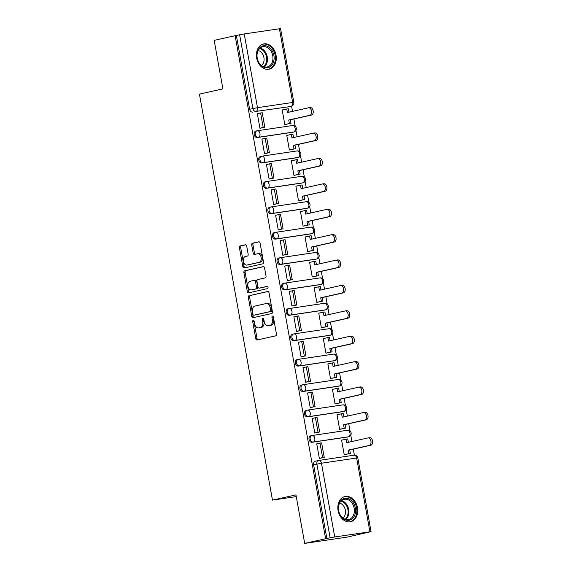 <?xml version="1.0" encoding="UTF-8"?>
<svg xmlns="http://www.w3.org/2000/svg" width="572" height="572" viewBox="0 0 572 572"><rect width="100%" height="100%" fill="white"/><g stroke="black" fill="none" stroke-linecap="round" stroke-linejoin="round"><path stroke-width="0.86" d="M253.246 320.356A1.137 0.744 -98.4 0 0 252.717 321.636L255.777 338.617A1.623 1.058 -98.4 0 0 257.05 339.99A1.623 1.058 -98.4 0 0 257.093 339.982L275.697 335.828A1.623 1.058 -98.4 0 0 276.44 333.998L273.387 317.024A1.137 0.744 -98.4 0 0 272.501 316.059A1.137 0.744 -98.4 0 0 272.465 316.066A1.137 0.744 -98.4 0 0 271.943 317.346L272.336 319.541A5.198 3.382 -98.4 0 1 269.948 325.397L268.397 325.74A5.198 3.382 -98.4 0 1 268.247 325.768A5.198 3.382 -98.4 0 1 264.171 321.364L263.778 319.169A1.137 0.744 -98.4 0 0 262.884 318.204A1.137 0.744 -98.4 0 0 262.333 319.491L262.727 321.693A5.198 3.382 -98.4 0 1 260.339 327.541L258.787 327.885A5.198 3.382 -98.4 0 1 258.63 327.913A5.198 3.382 -98.4 0 1 254.561 323.509L254.168 321.314A1.137 0.744 -98.4 0 0 253.274 320.349A1.137 0.744 -98.4 0 0 253.246 320.356M253.975 320.792A1.137 0.744 -98.4 0 0 253.961 321.457L257.021 338.431A1.623 1.058 -98.4 0 0 257.979 339.782M273.202 316.495A1.137 0.744 -98.4 0 0 273.187 317.16L273.58 319.362L272.336 319.541M263.585 318.647A1.137 0.744 -98.4 0 0 263.578 319.305L263.971 321.507L262.727 321.693M256.106 131.024A3.31 2.51 77.4 0 0 255.97 131.045A3.31 2.51 77.4 0 0 254.225 134.735A3.31 2.51 77.4 0 0 257.278 137.53L292.456 132.311A3.31 2.51 77.4 0 0 292.592 132.289A3.31 2.51 77.4 0 0 292.728 132.254M260.675 156.421A3.31 2.51 77.4 0 0 260.539 156.442A3.31 2.51 77.4 0 0 258.794 160.131A3.31 2.51 77.4 0 0 261.847 162.927L297.025 157.708A3.31 2.51 77.4 0 0 297.161 157.686A3.31 2.51 77.4 0 0 297.297 157.65M265.244 181.81A3.31 2.51 77.4 0 0 265.115 181.839A3.31 2.51 77.4 0 0 263.363 185.528A3.31 2.51 77.4 0 0 266.416 188.324L301.594 183.104A3.31 2.51 77.4 0 0 301.73 183.076A3.31 2.51 77.4 0 0 301.866 183.047M269.82 207.207A3.31 2.51 77.4 0 0 269.684 207.236A3.31 2.51 77.4 0 0 267.932 210.925A3.31 2.51 77.4 0 0 270.985 213.721L306.17 208.501A3.31 2.51 77.4 0 0 306.306 208.473A3.31 2.51 77.4 0 0 306.435 208.437M274.388 232.604A3.31 2.51 77.4 0 0 274.253 232.632A3.31 2.51 77.4 0 0 272.501 236.322A3.31 2.51 77.4 0 0 275.554 239.117L310.739 233.898A3.31 2.51 77.4 0 0 310.875 233.869A3.31 2.51 77.4 0 0 311.004 233.834M278.957 258.001A3.31 2.51 77.4 0 0 278.821 258.029A3.31 2.51 77.4 0 0 277.07 261.711A3.31 2.51 77.4 0 0 280.13 264.514L315.308 259.288A3.31 2.51 77.4 0 0 315.444 259.266A3.31 2.51 77.4 0 0 315.572 259.23M283.526 283.397A3.31 2.51 77.4 0 0 283.39 283.419A3.31 2.51 77.4 0 0 281.638 287.108A3.31 2.51 77.4 0 0 284.699 289.911L319.877 284.684A3.31 2.51 77.4 0 0 320.013 284.663A3.31 2.51 77.4 0 0 320.141 284.627M288.095 308.794A3.31 2.51 77.4 0 0 287.959 308.816A3.31 2.51 77.4 0 0 286.207 312.505A3.31 2.51 77.4 0 0 289.268 315.301L324.446 310.081A3.31 2.51 77.4 0 0 324.581 310.06A3.31 2.51 77.4 0 0 324.717 310.024M292.664 334.191A3.31 2.51 77.4 0 0 292.528 334.212A3.31 2.51 77.4 0 0 290.783 337.902A3.31 2.51 77.4 0 0 293.836 340.697L329.014 335.478A3.31 2.51 77.4 0 0 329.15 335.457A3.31 2.51 77.4 0 0 329.286 335.421M297.233 359.581A3.31 2.51 77.4 0 0 297.097 359.609A3.31 2.51 77.4 0 0 295.352 363.299A3.31 2.51 77.4 0 0 298.405 366.094L333.583 360.875A3.31 2.51 77.4 0 0 333.719 360.846A3.31 2.51 77.4 0 0 333.855 360.818M301.801 384.977A3.31 2.51 77.4 0 0 301.666 385.006A3.31 2.51 77.4 0 0 299.921 388.695A3.31 2.51 77.4 0 0 302.974 391.491L338.152 386.272A3.31 2.51 77.4 0 0 338.288 386.243A3.31 2.51 77.4 0 0 338.424 386.207M306.37 410.374A3.31 2.51 77.4 0 0 306.234 410.403A3.31 2.51 77.4 0 0 304.49 414.092A3.31 2.51 77.4 0 0 307.543 416.888L342.721 411.668A3.31 2.51 77.4 0 0 342.857 411.64A3.31 2.51 77.4 0 0 342.993 411.604M310.939 435.771A3.31 2.51 77.4 0 0 310.803 435.8A3.31 2.51 77.4 0 0 309.059 439.482A3.31 2.51 77.4 0 0 312.112 442.285L347.29 437.065A3.31 2.51 77.4 0 0 347.426 437.037A3.31 2.51 77.4 0 0 347.562 437.001M338.088 510.567A12.913 9.788 77.4 0 0 350.6 521.728A12.913 9.788 77.4 0 0 357.479 507.686A12.913 9.788 77.4 0 0 344.973 496.525A12.913 9.788 77.4 0 0 338.088 510.567M256.656 58.001A12.913 9.788 77.4 0 0 269.169 69.162A12.913 9.788 77.4 0 0 276.047 55.119A12.913 9.788 77.4 0 0 263.542 43.958A12.913 9.788 77.4 0 0 256.656 58.001M246.718 246.146A1.623 1.058 -98.4 0 0 245.445 244.773A1.623 1.058 -98.4 0 0 245.395 244.78L240.176 245.946A1.623 1.058 -98.4 0 0 239.432 247.776L242.821 266.631A1.623 1.058 -98.4 0 0 244.094 268.003A1.623 1.058 -98.4 0 0 244.144 267.996L262.748 263.842A1.623 1.058 -98.4 0 0 263.492 262.012L260.096 243.157A1.623 1.058 -98.4 0 0 258.823 241.784A1.623 1.058 -98.4 0 0 258.78 241.792L252.474 243.2A1.623 1.058 -98.4 0 0 251.73 245.03L253.181 253.096A1.623 1.058 -98.4 0 0 254.454 254.476A1.623 1.058 -98.4 0 0 254.497 254.461L257.629 253.768A4.347 2.831 -98.4 0 1 257.757 253.739A4.347 2.831 -98.4 0 1 261.175 257.522A4.347 2.831 -98.4 0 1 259.166 262.319L246.918 265.05A4.347 2.831 -98.4 0 1 246.789 265.072A4.347 2.831 -98.4 0 1 243.365 261.29A4.347 2.831 -98.4 0 1 245.381 256.499L247.419 256.049A1.623 1.058 -98.4 0 0 248.169 254.218L246.718 246.146M369.912 531.745L356.642 458L321.464 463.227L334.734 536.972L371.064 531.631L347.326 537.072L304.683 543.4L295.953 494.887L272.479 500.128L199.428 94.123L222.901 88.882L214.178 40.369L235.128 35.693L325.632 538.724L330.144 537.809L316.874 464.064A3.31 2.51 -102.6 0 1 318.64 460.46A3.31 2.51 -102.6 0 1 318.776 460.439A3.31 2.152 -98.4 0 1 318.876 460.417A3.31 3.31 0 0 0 318.64 460.46L315.372 461.189A3.31 2.51 -102.6 0 1 315.508 461.168M304.683 543.4L325.632 538.724M249.12 295.638A1.623 1.058 -98.4 0 0 248.37 297.469L251.766 316.323A1.623 1.058 -98.4 0 0 253.038 317.703A1.623 1.058 -98.4 0 0 253.089 317.689L271.686 313.542A1.623 1.058 -98.4 0 0 272.429 311.711L269.04 292.857A1.623 1.058 -98.4 0 0 267.767 291.477A1.623 1.058 -98.4 0 0 267.717 291.484L250.357 295.459A1.623 1.058 -98.4 0 0 249.614 297.283L253.01 316.137A1.623 1.058 -98.4 0 0 253.968 317.496M247.29 291.477L243.901 272.622A1.623 1.058 -98.4 0 1 244.644 270.792L263.249 266.638A1.623 1.058 -98.4 0 1 263.299 266.631A1.623 1.058 -98.4 0 1 264.571 268.003L266.023 276.076A1.623 1.058 -98.4 0 1 265.272 277.906L257.729 279.586A1.623 1.058 -98.4 0 0 256.985 281.417L257.951 286.772A1.623 1.058 -98.4 0 0 259.223 288.145A1.623 1.058 -98.4 0 0 259.266 288.138L267.124 286.386A1.137 0.744 -98.4 0 1 267.16 286.379A1.137 0.744 -98.4 0 1 268.053 287.366A1.137 0.744 -98.4 0 1 267.524 288.624L248.613 292.843A1.623 1.058 -98.4 0 1 248.563 292.857A1.623 1.058 -98.4 0 1 247.29 291.477L248.534 291.291L245.145 272.436L243.901 272.622M288.159 106.857A3.31 2.51 -102.6 0 1 288.023 106.892A3.31 2.51 -102.6 0 1 287.888 106.914L255.977 111.411A3.31 2.51 -102.6 0 1 252.903 108.523L239.632 34.778L244.223 33.934L280.559 28.6L293.822 102.345L292.671 102.46L279.401 28.714M354.375 455.169L353.289 449.12M351.923 441.52L350.772 435.128M350.043 431.052L348.72 423.723M347.354 416.123L346.203 409.731M345.467 405.655L344.151 398.334M342.785 390.726L341.634 384.334M340.898 380.258L339.582 372.937M338.216 365.329L337.065 358.937M336.329 354.862L335.013 347.54M333.648 339.932L332.496 333.548M331.76 329.472L330.444 322.143M329.079 314.536L327.928 308.151M327.191 304.075L325.876 296.746M324.503 289.139L323.359 282.754M322.622 278.678L321.307 271.35M319.934 263.749L318.79 257.357M318.053 253.282L316.738 245.953M315.365 238.352L314.214 231.96M313.485 227.885L312.169 220.563M310.796 212.956L309.645 206.563M308.916 202.488L307.593 195.166M306.227 187.559L305.076 181.167M304.347 177.091L303.024 169.77M301.658 162.162L300.507 155.777M299.778 151.702L298.455 144.373M297.09 136.765L295.938 130.38M295.209 126.305L293.886 118.976M292.521 111.368L291.57 106.085M235.128 35.693L239.632 34.778M334.734 536.972L330.144 537.809M342.964 439.875L341.584 440.082L344.215 454.733L346.067 454.375M317.853 443.607L316.724 443.772L319.355 458.422L321.199 458.05M313.284 418.211L312.148 418.375L314.786 433.025L316.631 432.654M338.395 414.478L337.015 414.686L339.646 429.336L341.498 428.979M308.716 392.814L307.579 392.978L310.217 407.629L312.062 407.257M333.819 389.089L332.439 389.289L335.078 403.939L336.929 403.582M304.14 367.417L303.01 367.582L305.648 382.239L307.493 381.86M329.25 363.692L327.87 363.892L330.509 378.55L332.361 378.185M299.571 342.02L298.441 342.192L301.079 356.842L302.924 356.463M324.682 338.295L323.302 338.495L325.94 353.153L327.792 352.795M295.002 316.623L293.872 316.795L296.51 331.445L298.355 331.066M320.113 312.898L318.733 313.106L321.371 327.756L323.223 327.398M290.433 291.227L289.303 291.398L291.942 306.049L293.786 305.67M315.544 287.502L314.164 287.709L316.802 302.359L318.654 302.002M285.864 265.837L284.734 266.001L287.373 280.652L289.217 280.28M310.975 262.105L309.595 262.312L312.233 276.962L314.085 276.605M281.295 240.44L280.166 240.605L282.804 255.255L284.649 254.883M306.406 236.708L305.026 236.915L307.664 251.566L309.509 251.208M276.726 215.043L275.597 215.208L278.228 229.858L280.08 229.486M301.837 211.318L300.457 211.518L303.096 226.169L304.94 225.811M272.158 189.647L271.028 189.811L273.659 204.469L275.511 204.09M297.268 185.921L295.888 186.122L298.527 200.772L300.372 200.415M267.589 164.25L266.459 164.421L269.09 179.072L270.942 178.693M292.7 160.525L291.32 160.725L293.951 175.382L295.803 175.025M263.02 138.853L261.89 139.025L264.521 153.675L266.373 153.296M288.131 135.128L286.751 135.335L289.382 149.986L291.234 149.628M258.451 113.456L257.314 113.628L259.953 128.278L261.797 127.899M283.562 109.731L282.182 109.938L284.813 124.589L286.665 124.231M272.479 500.128L296.267 496.596M236.372 35.507L249.635 109.252A3.31 2.51 77.4 0 0 252.71 112.141M326.877 538.538L313.613 464.793A3.31 2.51 -102.6 0 1 315.372 461.189M259.717 327.749A5.198 3.382 -98.4 0 0 259.874 327.735A5.198 3.382 -98.4 0 0 260.031 327.706L258.787 327.885M263.971 321.507A5.198 3.382 -98.4 0 1 261.583 327.356L260.031 327.706M269.326 325.604A5.198 3.382 -98.4 0 0 269.483 325.59A5.198 3.382 -98.4 0 0 269.641 325.554L268.397 325.74M273.58 319.362A5.198 3.382 -98.4 0 1 271.192 325.211L269.641 325.554M268.075 291.498L250.357 295.459M252.895 314.243A1.137 0.744 -98.4 0 0 253.782 315.208A1.137 0.744 -98.4 0 0 253.818 315.201L270.148 311.554A1.137 0.744 -98.4 0 0 270.67 310.274L270.256 307.958A5.198 3.382 -98.4 0 0 266.18 303.553A5.198 3.382 -98.4 0 0 266.023 303.582L254.862 306.077A5.198 3.382 -98.4 0 0 252.481 311.926L252.895 314.243M254.99 315.029A1.137 0.744 -98.4 0 0 255.026 315.022A1.137 0.744 -98.4 0 0 255.062 315.015L253.818 315.201M267.267 303.396A5.198 3.382 -98.4 0 1 267.424 303.367A5.198 3.382 -98.4 0 1 271.493 307.772L271.914 310.088A1.137 0.744 -98.4 0 1 271.393 311.368L255.062 315.015M263.606 266.652L245.888 270.606A1.623 1.058 -98.4 0 0 245.145 272.436M260.417 287.966A1.623 1.058 -98.4 0 0 260.46 287.966A1.623 1.058 -98.4 0 0 260.51 287.952L267.424 286.408M249.9 281.338A4.347 2.831 -98.4 0 0 247.89 286.129A4.347 2.831 -98.4 0 0 251.308 289.911A4.347 2.831 -98.4 0 0 251.444 289.89L255.755 288.924A1.623 1.058 -98.4 0 0 256.499 287.094L255.541 281.739A1.623 1.058 -98.4 0 0 254.268 280.366A1.623 1.058 -98.4 0 0 254.218 280.373L249.9 281.338M252.424 289.739A4.347 2.831 -98.4 0 0 252.552 289.725A4.347 2.831 -98.4 0 0 252.681 289.704L251.444 289.89M254.318 280.359L255.462 280.187A1.623 1.058 -98.4 0 1 255.512 280.18A1.623 1.058 -98.4 0 1 256.785 281.56L257.743 286.908A1.623 1.058 -98.4 0 1 257 288.738L252.681 289.704M248.534 291.291A1.623 1.058 -98.4 0 0 249.499 292.649M247.898 264.907A4.347 2.831 -98.4 0 0 248.033 264.893A4.347 2.831 -98.4 0 0 248.162 264.865L246.918 265.05M258.873 253.582A4.347 2.831 -98.4 0 1 259.002 253.56A4.347 2.831 -98.4 0 1 262.419 257.343A4.347 2.831 -98.4 0 1 260.41 262.133L248.162 264.865M259.137 241.806L253.718 243.014A1.623 1.058 -98.4 0 0 252.974 244.845L254.426 252.91A1.623 1.058 -98.4 0 0 255.384 254.268M245.753 244.795L241.42 245.76A1.623 1.058 -98.4 0 0 240.676 247.59L244.065 266.445A1.623 1.058 -98.4 0 0 245.03 267.796M368.082 437.93L369.462 437.723A3.804 2.474 81.6 0 1 369.576 437.702A3.804 2.474 81.6 0 1 372.572 441.012A3.804 2.474 81.6 0 1 370.813 445.209L369.197 445.452A3.804 2.474 -98.4 0 0 370.956 441.255A3.804 2.474 -98.4 0 0 367.96 437.938A3.804 2.474 -98.4 0 0 367.846 437.959L346.789 442.664L346.16 439.16L341.598 440.183M346.16 439.16L347.776 438.924L348.384 442.306M370.813 445.209L349.757 449.914L350.386 453.41L344.208 454.668M344.952 454.626L350.386 453.41M319.841 458.351L324.224 457.371L321.614 442.885L319.998 443.121L322.608 457.614L319.34 458.344M319.998 443.121L316.738 443.851M324.224 457.371L322.608 457.614M369.197 445.452L348.141 450.15L348.77 453.653M348.141 450.15L349.757 449.914M344.458 519.455A11.175 8.473 -102.6 0 1 338.688 504.897A11.175 8.473 -102.6 0 1 349.428 499.177A11.175 8.473 -102.6 0 1 355.198 513.727A11.175 8.473 -102.6 0 1 344.458 519.455M348.713 500.042A10.346 7.844 77.4 0 0 344.158 499.335A10.346 7.844 77.4 0 0 338.431 508.193A10.346 7.844 77.4 0 0 344.115 518.818A10.346 7.844 77.4 0 0 348.67 519.526A10.346 7.844 77.4 0 0 354.397 510.674A10.346 7.844 77.4 0 0 348.713 500.042M339.604 503.103A8.144 6.178 -102.6 0 1 341.034 503.646A8.144 6.178 -102.6 0 1 345.424 510.624A8.144 6.178 -102.6 0 1 342.943 518.06M349.463 521.886A12.827 9.731 77.4 0 0 349.735 521.836A12.827 9.731 77.4 0 0 356.842 510.853A12.827 9.731 77.4 0 0 349.792 497.676A12.827 9.731 77.4 0 0 344.144 496.796A12.827 9.731 77.4 0 0 343.879 496.861M263.027 66.888A11.175 8.473 -102.6 0 1 257.257 52.331A11.175 8.473 -102.6 0 1 267.996 46.611A11.175 8.473 -102.6 0 1 273.766 61.161A11.175 8.473 -102.6 0 1 263.027 66.888M267.288 47.476A10.346 7.844 77.4 0 0 262.734 46.768A10.346 7.844 77.4 0 0 257.007 55.627A10.346 7.844 77.4 0 0 262.684 66.252A10.346 7.844 77.4 0 0 267.238 66.96A10.346 7.844 77.4 0 0 272.966 58.108A10.346 7.844 77.4 0 0 267.288 47.476M258.172 50.536A8.144 6.178 -102.6 0 1 259.609 51.08A8.144 6.178 -102.6 0 1 263.992 58.058A8.144 6.178 -102.6 0 1 261.511 65.494M268.032 69.319A12.827 9.731 77.4 0 0 268.311 69.269A12.827 9.731 77.4 0 0 275.411 58.287A12.827 9.731 77.4 0 0 268.361 45.109A12.827 9.731 77.4 0 0 262.72 44.23A12.827 9.731 77.4 0 0 262.448 44.294M363.506 412.534L364.893 412.326A3.804 2.474 81.6 0 1 365.007 412.305A3.804 2.474 81.6 0 1 368.003 415.615A3.804 2.474 81.6 0 1 366.244 419.812L364.629 420.055A3.804 2.474 -98.4 0 0 366.387 415.858A3.804 2.474 -98.4 0 0 363.392 412.541A3.804 2.474 -98.4 0 0 363.277 412.562L342.22 417.267L341.591 413.771L337.03 414.786M341.591 413.771L343.207 413.527L343.815 416.909M366.244 419.812L345.188 424.517L345.817 428.013L339.639 429.272M340.383 429.229L345.817 428.013M315.272 432.954L319.655 431.974L317.045 417.488L315.429 417.732L318.039 432.217L314.772 432.947M315.429 417.732L312.162 418.461M319.655 431.974L318.039 432.217M364.629 420.055L343.572 424.753L344.201 428.256M343.572 424.753L345.188 424.517M358.937 387.137L360.324 386.929A3.804 2.474 81.6 0 1 360.439 386.908A3.804 2.474 81.6 0 1 363.435 390.218A3.804 2.474 81.6 0 1 361.676 394.415L360.06 394.659A3.804 2.474 -98.4 0 0 361.819 390.462A3.804 2.474 -98.4 0 0 358.823 387.151A3.804 2.474 -98.4 0 0 358.708 387.172L337.652 391.87L337.022 388.374L332.461 389.389M337.022 388.374L338.638 388.131L339.246 391.513M361.676 394.415L340.619 399.12L341.248 402.616L335.07 403.875M335.814 403.832L341.248 402.616M310.703 407.557L315.079 406.585L312.476 392.092L310.861 392.335L313.463 406.821L310.203 407.55M310.861 392.335L307.593 393.064M315.079 406.585L313.463 406.821M360.06 394.659L339.003 399.363L339.632 402.86M339.003 399.363L340.619 399.12M354.368 361.74L355.755 361.533A3.804 2.474 81.6 0 1 355.87 361.511A3.804 2.474 81.6 0 1 358.866 364.829A3.804 2.474 81.6 0 1 357.1 369.026L355.484 369.262A3.804 2.474 -98.4 0 0 357.25 365.065A3.804 2.474 -98.4 0 0 354.254 361.754A3.804 2.474 -98.4 0 0 354.139 361.776L333.083 366.473L332.454 362.977L327.892 363.992M332.454 362.977L334.069 362.734L334.677 366.116M357.1 369.026L336.043 373.723L336.679 377.227L330.502 378.485M331.245 378.435L336.679 377.227M306.134 382.167L310.51 381.188L307.908 366.695L306.292 366.938L308.894 381.424L305.634 382.153M306.292 366.938L303.024 367.667M310.51 381.188L308.894 381.424M355.484 369.262L334.427 373.966L335.063 377.463M334.427 373.966L336.043 373.723M349.799 336.343L351.187 336.136A3.804 2.474 81.6 0 1 351.301 336.114A3.804 2.474 81.6 0 1 354.297 339.432A3.804 2.474 81.6 0 1 352.531 343.629L350.915 343.865A3.804 2.474 -98.4 0 0 352.681 339.668A3.804 2.474 -98.4 0 0 349.685 336.357A3.804 2.474 -98.4 0 0 349.571 336.379L328.514 341.076L327.885 337.58L323.323 338.595M327.885 337.58L329.501 337.337L330.108 340.726M352.531 343.629L331.474 348.327L332.103 351.83L325.926 353.088M326.676 353.038L332.103 351.83M301.566 356.771L305.941 355.791L303.339 341.298L301.723 341.541L304.325 356.027L301.065 356.756M301.723 341.541L298.455 342.27M305.941 355.791L304.325 356.027M350.915 343.865L329.858 348.57L330.487 352.066M329.858 348.57L331.474 348.327M345.231 310.946L346.618 310.739A3.804 2.474 81.6 0 1 346.732 310.718A3.804 2.474 81.6 0 1 349.728 314.035A3.804 2.474 81.6 0 1 347.962 318.232L346.346 318.468A3.804 2.474 -98.4 0 0 348.112 314.271A3.804 2.474 -98.4 0 0 345.116 310.961A3.804 2.474 -98.4 0 0 345.002 310.982L323.945 315.687L323.316 312.183L318.754 313.206M323.316 312.183L324.932 311.947L325.539 315.329M347.962 318.232L326.905 322.93L327.534 326.433L321.357 327.692M322.107 327.649L327.534 326.433M296.997 331.374L301.373 330.394L298.77 315.908L297.154 316.144L299.757 330.637L296.496 331.36M297.154 316.144L293.886 316.874M301.373 330.394L299.757 330.637M346.346 318.468L325.289 323.173L325.918 326.669M325.289 323.173L326.905 322.93M340.662 285.55L342.049 285.349A3.804 2.474 81.6 0 1 342.163 285.328A3.804 2.474 81.6 0 1 345.159 288.638A3.804 2.474 81.6 0 1 343.393 292.835L341.777 293.071A3.804 2.474 -98.4 0 0 343.543 288.881A3.804 2.474 -98.4 0 0 340.547 285.564A3.804 2.474 -98.4 0 0 340.433 285.585L319.376 290.29L318.747 286.786L314.185 287.809M318.747 286.786L320.363 286.551L320.971 289.933M343.393 292.835L322.336 297.54L322.965 301.036L316.788 302.295M317.531 302.252L322.965 301.036M292.428 305.977L296.804 304.998L294.201 290.512L292.585 290.748L295.188 305.241L291.927 305.97M292.585 290.748L289.318 291.477M296.804 304.998L295.188 305.241M341.777 293.071L320.72 297.776L321.35 301.28M320.72 297.776L322.336 297.54M336.093 260.16L337.48 259.953A3.804 2.474 81.6 0 1 337.594 259.931A3.804 2.474 81.6 0 1 340.59 263.242A3.804 2.474 81.6 0 1 338.824 267.439L337.208 267.682A3.804 2.474 -98.4 0 0 338.974 263.485A3.804 2.474 -98.4 0 0 335.978 260.167A3.804 2.474 -98.4 0 0 335.864 260.188L314.807 264.893L314.178 261.39L309.616 262.412M314.178 261.39L315.794 261.154L316.402 264.536M338.824 267.439L317.767 272.143L318.397 275.64L312.219 276.898M312.963 276.855L318.397 275.64M287.852 280.58L292.235 279.601L289.625 265.115L288.009 265.351L290.619 279.844L287.358 280.573M288.009 265.351L284.749 266.08M292.235 279.601L290.619 279.844M337.208 267.682L316.152 272.379L316.781 275.883M316.152 272.379L317.767 272.143M331.524 234.763L332.911 234.556A3.804 2.474 81.6 0 1 333.026 234.534A3.804 2.474 81.6 0 1 336.021 237.845A3.804 2.474 81.6 0 1 334.255 242.042L332.639 242.285A3.804 2.474 -98.4 0 0 334.405 238.088A3.804 2.474 -98.4 0 0 331.41 234.77A3.804 2.474 -98.4 0 0 331.295 234.792L310.238 239.496L309.609 235.993L305.048 237.015M309.609 235.993L311.225 235.757L311.833 239.139M334.255 242.042L313.199 246.746L313.828 250.243L307.65 251.501M308.394 251.458L313.828 250.243M283.283 255.183L287.666 254.204L285.056 239.718L283.44 239.961L286.05 254.447L282.79 255.176M283.44 239.961L280.18 240.69M287.666 254.204L286.05 254.447M332.639 242.285L311.583 246.982L312.212 250.486M311.583 246.982L313.199 246.746M326.955 209.366L328.342 209.159A3.804 2.474 81.6 0 1 328.457 209.137A3.804 2.474 81.6 0 1 331.453 212.448A3.804 2.474 81.6 0 1 329.687 216.645L328.071 216.888A3.804 2.474 -98.4 0 0 329.837 212.691A3.804 2.474 -98.4 0 0 326.841 209.381A3.804 2.474 -98.4 0 0 326.719 209.402L305.67 214.1L305.033 210.603L300.472 211.619M305.033 210.603L306.649 210.36L307.264 213.742M329.687 216.645L308.63 221.35L309.259 224.846L303.081 226.104M303.825 226.062L309.259 224.846M278.714 229.787L283.097 228.814L280.487 214.321L278.871 214.564L281.481 229.05L278.214 229.78M278.871 214.564L275.611 215.294M283.097 228.814L281.481 229.05M328.071 216.888L307.014 221.586L307.643 225.089M307.014 221.586L308.63 221.35M322.386 183.97L323.766 183.762A3.804 2.474 81.6 0 1 323.881 183.741A3.804 2.474 81.6 0 1 326.877 187.058A3.804 2.474 81.6 0 1 325.118 191.255L323.502 191.491A3.804 2.474 -98.4 0 0 325.261 187.294A3.804 2.474 -98.4 0 0 322.265 183.984A3.804 2.474 -98.4 0 0 322.15 184.005L301.094 188.703L300.464 185.206L295.903 186.222M300.464 185.206L302.08 184.963L302.695 188.345M325.118 191.255L304.061 195.953L304.69 199.456L298.512 200.715M299.256 200.665L304.69 199.456M274.145 204.39L278.528 203.417L275.918 188.924L274.303 189.168L276.912 203.653L273.645 204.383M274.303 189.168L271.042 189.897M278.528 203.417L276.912 203.653M323.502 191.491L302.445 196.196L303.074 199.692M302.445 196.196L304.061 195.953M317.817 158.573L319.197 158.365A3.804 2.474 81.6 0 1 319.312 158.344A3.804 2.474 81.6 0 1 322.308 161.661A3.804 2.474 81.6 0 1 320.549 165.859L318.933 166.095A3.804 2.474 -98.4 0 0 320.692 161.897A3.804 2.474 -98.4 0 0 317.696 158.587A3.804 2.474 -98.4 0 0 317.582 158.608L296.525 163.306L295.896 159.81L291.334 160.825M295.896 159.81L297.512 159.567L298.119 162.956M320.549 165.859L299.492 170.556L300.121 174.06L293.944 175.318M294.687 175.268L300.121 174.06M269.576 179L273.959 178.021L271.35 163.528L269.734 163.771L272.343 178.257L269.076 178.986M269.734 163.771L266.473 164.5M273.959 178.021L272.343 178.257M318.933 166.095L297.876 170.799L298.505 174.296M297.876 170.799L299.492 170.556M313.249 133.176L314.629 132.969A3.804 2.474 81.6 0 1 314.743 132.947A3.804 2.474 81.6 0 1 317.739 136.265A3.804 2.474 81.6 0 1 315.98 140.462L314.364 140.698A3.804 2.474 -98.4 0 0 316.123 136.501A3.804 2.474 -98.4 0 0 313.127 133.19A3.804 2.474 -98.4 0 0 313.013 133.212L291.956 137.916L291.327 134.413L286.765 135.435M291.327 134.413L292.943 134.17L293.55 137.559M315.98 140.462L294.923 145.159L295.552 148.663L289.375 149.921M290.118 149.878L295.552 148.663M265.008 153.603L269.391 152.624L266.781 138.138L265.165 138.374L267.775 152.867L264.507 153.589M265.165 138.374L261.904 139.103M269.391 152.624L267.775 152.867M314.364 140.698L293.307 145.402L293.937 148.899M293.307 145.402L294.923 145.159M308.673 107.779L310.06 107.579A3.804 2.474 81.6 0 1 310.174 107.557A3.804 2.474 81.6 0 1 313.17 110.868A3.804 2.474 81.6 0 1 311.411 115.065L309.795 115.301A3.804 2.474 -98.4 0 0 311.554 111.111A3.804 2.474 -98.4 0 0 308.558 107.793A3.804 2.474 -98.4 0 0 308.444 107.815L287.387 112.52L286.758 109.016L282.196 110.038M286.758 109.016L288.374 108.78L288.982 112.162M311.411 115.065L290.354 119.762L290.984 123.266L284.806 124.524M285.55 124.481L290.984 123.266M260.439 128.207L264.822 127.227L262.212 112.741L260.596 112.977L263.206 127.47L259.938 128.2M260.596 112.977L257.336 113.706M264.822 127.227L263.206 127.47M309.795 115.301L288.738 120.006L289.368 123.509M288.738 120.006L290.354 119.762M253.961 321.457L252.717 321.636M273.187 317.16L271.943 317.346M263.578 319.305L262.333 319.491M292.592 132.289L293.751 132.032A3.31 2.51 -102.6 0 1 293.615 132.053L258.437 137.273A3.31 2.51 -102.6 0 1 255.384 134.477A3.31 2.51 -102.6 0 1 257.128 130.788A3.31 2.51 -102.6 0 1 257.264 130.766A3.31 2.152 81.6 0 1 257.364 130.745A3.31 2.152 81.6 0 1 259.96 133.548A3.31 2.152 81.6 0 1 258.437 137.273L257.278 137.53M292.456 132.311L293.615 132.053A3.31 2.152 -98.4 0 0 295.138 128.328A3.31 2.152 81.6 0 0 292.542 125.525A3.31 2.152 81.6 0 0 292.442 125.54L257.464 130.731M297.161 157.686L298.319 157.422A3.31 2.51 -102.6 0 1 298.184 157.45L263.006 162.67A3.31 2.51 -102.6 0 1 259.953 159.874A3.31 2.51 -102.6 0 1 261.697 156.185A3.31 2.51 -102.6 0 1 261.833 156.156A3.31 2.152 81.6 0 1 261.933 156.142A3.31 2.152 81.6 0 1 264.529 158.945A3.31 2.152 81.6 0 1 263.006 162.67L261.847 162.927M297.025 157.708L298.184 157.45A3.31 2.152 -98.4 0 0 299.707 153.725A3.31 2.152 81.6 0 0 297.111 150.922A3.31 2.152 81.6 0 0 297.018 150.936L262.033 156.127M301.73 183.076L302.888 182.818A3.31 2.51 -102.6 0 1 302.752 182.847L267.574 188.066A3.31 2.51 -102.6 0 1 264.521 185.271A3.31 2.51 -102.6 0 1 266.266 181.581A3.31 2.51 -102.6 0 1 266.402 181.553A3.31 2.152 81.6 0 1 266.502 181.538A3.31 2.152 81.6 0 1 269.097 184.341A3.31 2.152 81.6 0 1 267.574 188.066L266.416 188.324M301.594 183.104L302.752 182.847A3.31 2.152 -98.4 0 0 304.275 179.122A3.31 2.152 81.6 0 0 301.687 176.312A3.31 2.152 81.6 0 0 301.587 176.333L266.609 181.524M306.306 208.473L307.464 208.215A3.31 2.51 -102.6 0 1 307.328 208.244L272.143 213.463A3.31 2.51 -102.6 0 1 269.09 210.668A3.31 2.51 -102.6 0 1 270.842 206.978A3.31 2.51 -102.6 0 1 270.978 206.95A3.31 2.152 81.6 0 1 271.071 206.935A3.31 2.152 81.6 0 1 273.666 209.738A3.31 2.152 81.6 0 1 272.143 213.463L270.985 213.721M306.17 208.501L307.328 208.244A3.31 2.152 -98.4 0 0 308.844 204.511A3.31 2.152 81.6 0 0 306.256 201.709A3.31 2.152 81.6 0 0 306.156 201.73L271.178 206.921M310.875 233.869L312.033 233.612A3.31 2.51 -102.6 0 1 311.897 233.633L276.712 238.86A3.31 2.51 -102.6 0 1 273.659 236.057A3.31 2.51 -102.6 0 1 275.411 232.368A3.31 2.51 -102.6 0 1 275.547 232.346A3.31 2.152 81.6 0 1 275.647 232.325A3.31 2.152 81.6 0 1 278.235 235.135A3.31 2.152 81.6 0 1 276.712 238.86L275.554 239.117M310.739 233.898L311.897 233.633A3.31 2.152 -98.4 0 0 313.413 229.908A3.31 2.152 81.6 0 0 310.825 227.105A3.31 2.152 81.6 0 0 310.725 227.127L275.747 232.318M315.444 259.266L316.602 259.009A3.31 2.51 -102.6 0 1 316.466 259.03L281.288 264.257A3.31 2.51 -102.6 0 1 278.228 261.454A3.31 2.51 -102.6 0 1 279.98 257.765A3.31 2.51 -102.6 0 1 280.116 257.743A3.31 2.152 81.6 0 1 280.216 257.722A3.31 2.152 81.6 0 1 282.804 260.525A3.31 2.152 81.6 0 1 281.288 264.257L280.13 264.514M315.308 259.288L316.466 259.03A3.31 2.152 -98.4 0 0 317.982 255.305A3.31 2.152 81.6 0 0 315.394 252.502A3.31 2.152 81.6 0 0 315.294 252.524L280.316 257.715M320.013 284.663L321.171 284.406A3.31 2.51 -102.6 0 1 321.035 284.427L285.857 289.647A3.31 2.51 -102.6 0 1 282.797 286.851A3.31 2.51 -102.6 0 1 284.549 283.161A3.31 2.51 -102.6 0 1 284.684 283.14A3.31 2.152 81.6 0 1 284.784 283.119A3.31 2.152 81.6 0 1 287.373 285.921A3.31 2.152 81.6 0 1 285.857 289.647L284.699 289.911M319.877 284.684L321.035 284.427A3.31 2.152 -98.4 0 0 322.551 280.702A3.31 2.152 81.6 0 0 319.962 277.899A3.31 2.152 81.6 0 0 319.862 277.913L284.885 283.111M324.581 310.06L325.74 309.802A3.31 2.51 -102.6 0 1 325.604 309.824L290.426 315.043A3.31 2.51 -102.6 0 1 287.366 312.248A3.31 2.51 -102.6 0 1 289.117 308.558A3.31 2.51 -102.6 0 1 289.253 308.537A3.31 2.152 81.6 0 1 289.353 308.515A3.31 2.152 81.6 0 1 291.942 311.318A3.31 2.152 81.6 0 1 290.426 315.043L289.268 315.301M324.446 310.081L325.604 309.824A3.31 2.152 -98.4 0 0 327.12 306.099A3.31 2.152 81.6 0 0 324.531 303.296A3.31 2.152 81.6 0 0 324.431 303.31L289.453 308.501M329.15 335.457L330.309 335.192A3.31 2.51 -102.6 0 1 330.173 335.221L294.995 340.44A3.31 2.51 -102.6 0 1 291.942 337.644A3.31 2.51 -102.6 0 1 293.686 333.955A3.31 2.51 -102.6 0 1 293.822 333.926A3.31 2.152 81.6 0 1 293.922 333.912A3.31 2.152 81.6 0 1 296.51 336.715A3.31 2.152 81.6 0 1 294.995 340.44L293.836 340.697M329.014 335.478L330.173 335.221A3.31 2.152 -98.4 0 0 331.696 331.495A3.31 2.152 81.6 0 0 329.1 328.693A3.31 2.152 81.6 0 0 329 328.707L294.022 333.898M333.719 360.846L334.877 360.589A3.31 2.51 -102.6 0 1 334.742 360.617L299.564 365.837A3.31 2.51 -102.6 0 1 296.51 363.041A3.31 2.51 -102.6 0 1 298.255 359.352A3.31 2.51 -102.6 0 1 298.391 359.323A3.31 2.152 81.6 0 1 298.491 359.309A3.31 2.152 81.6 0 1 301.079 362.112A3.31 2.152 81.6 0 1 299.564 365.837L298.405 366.094M333.583 360.875L334.742 360.617A3.31 2.152 -98.4 0 0 336.264 356.892A3.31 2.152 81.6 0 0 333.669 354.082A3.31 2.152 81.6 0 0 333.569 354.104L298.591 359.295M338.288 386.243L339.446 385.986A3.31 2.51 -102.6 0 1 339.31 386.014L304.132 391.234A3.31 2.51 -102.6 0 1 301.079 388.438A3.31 2.51 -102.6 0 1 302.824 384.749A3.31 2.51 -102.6 0 1 302.96 384.72A3.31 2.152 81.6 0 1 303.06 384.706A3.31 2.152 81.6 0 1 305.655 387.509A3.31 2.152 81.6 0 1 304.132 391.234L302.974 391.491M338.152 386.272L339.31 386.014A3.31 2.152 -98.4 0 0 340.833 382.289A3.31 2.152 81.6 0 0 338.238 379.479A3.31 2.152 81.6 0 0 338.138 379.501L303.16 384.691M342.857 411.64L344.015 411.382A3.31 2.51 -102.6 0 1 343.879 411.404L308.701 416.631A3.31 2.51 -102.6 0 1 305.648 413.828A3.31 2.51 -102.6 0 1 307.393 410.145A3.31 2.51 -102.6 0 1 307.529 410.117A3.31 2.152 81.6 0 1 307.629 410.095A3.31 2.152 81.6 0 1 310.224 412.905A3.31 2.152 81.6 0 1 308.701 416.631L307.543 416.888M342.721 411.668L343.879 411.404A3.31 2.152 -98.4 0 0 345.402 407.679A3.31 2.152 81.6 0 0 342.807 404.876A3.31 2.152 81.6 0 0 342.707 404.897L307.729 410.088M347.426 437.037L348.584 436.779A3.31 2.51 -102.6 0 1 348.448 436.801L313.27 442.027A3.31 2.51 -102.6 0 1 310.217 439.224A3.31 2.51 -102.6 0 1 311.962 435.535A3.31 2.51 -102.6 0 1 312.097 435.514A3.31 2.152 81.6 0 1 312.198 435.492A3.31 2.152 81.6 0 1 314.793 438.295A3.31 2.152 81.6 0 1 313.27 442.027L312.112 442.285M347.29 437.065L348.448 436.801A3.31 2.152 -98.4 0 0 349.971 433.076A3.31 2.152 81.6 0 0 347.376 430.273A3.31 2.152 81.6 0 0 347.275 430.294L312.298 435.485M287.888 106.914L255.977 111.411A3.31 2.152 81.6 0 0 257.493 107.686L292.671 102.46A3.31 2.152 81.6 0 1 291.155 106.185A3.31 2.51 -102.6 0 0 291.291 106.163A3.31 3.31 0 0 0 293.822 102.345M244.223 33.934L257.493 107.686L249.635 109.252M318.976 460.41L353.954 455.219A3.31 2.152 -98.4 0 1 354.054 455.198L318.876 460.417A3.31 2.152 -98.4 0 1 321.464 463.227L313.613 464.793M356.642 458L357.8 457.886A3.31 3.31 0 0 0 354.054 455.198A3.31 2.152 -98.4 0 1 356.642 458M261.583 327.356L260.339 327.541M271.192 325.211L269.948 325.397M257.021 338.431L255.777 338.617M253.01 316.137L251.766 316.323M249.614 297.283L248.37 297.469M271.393 311.368L270.148 311.554M271.914 310.088L270.67 310.274M271.493 307.772L270.256 307.958M245.888 270.606L244.644 270.792M260.51 287.952L259.266 288.138M257 288.738L255.755 288.924M257.743 286.908L256.499 287.094M256.785 281.56L255.541 281.739M260.41 262.133L259.166 262.319M254.426 252.91L253.181 253.096M252.974 244.845L251.73 245.03M253.718 243.014L252.474 243.2M244.065 266.445L242.821 266.631M240.676 247.59L239.432 247.776M241.42 245.76L240.176 245.946M341.57 500.614A10.346 7.844 -102.6 0 1 343.229 501.265A10.346 7.844 -102.6 0 1 348.784 510.024A10.346 7.844 -102.6 0 1 345.774 519.469M345.13 519.269A10.003 7.586 77.4 0 0 347.998 510.138A10.003 7.586 77.4 0 0 342.635 501.694A10.003 7.586 77.4 0 0 341.062 501.072M260.138 48.048A10.346 7.844 -102.6 0 1 261.797 48.699A10.346 7.844 -102.6 0 1 267.353 57.457A10.346 7.844 -102.6 0 1 264.35 66.903M263.699 66.702A10.003 7.586 77.4 0 0 266.573 57.572A10.003 7.586 77.4 0 0 261.204 49.128A10.003 7.586 77.4 0 0 259.638 48.506M310.803 435.8L311.962 435.535A3.31 3.31 0 0 1 312.198 435.492L347.376 430.273A3.31 3.31 0 0 1 351.122 432.94A3.31 3.31 0 0 1 348.584 436.779M306.234 410.403L307.393 410.145A3.31 3.31 0 0 1 307.629 410.095L342.807 404.876A3.31 3.31 0 0 1 346.546 407.55A3.31 3.31 0 0 1 344.015 411.382M301.666 385.006L302.824 384.749A3.31 3.31 0 0 1 303.06 384.706L338.238 379.479A3.31 3.31 0 0 1 341.977 382.153A3.31 3.31 0 0 1 339.446 385.986M297.097 359.609L298.255 359.352A3.31 3.31 0 0 1 298.491 359.309L333.669 354.082A3.31 3.31 0 0 1 337.408 356.756A3.31 3.31 0 0 1 334.877 360.589M292.528 334.212L293.686 333.955A3.31 3.31 0 0 1 293.922 333.912L329.1 328.693A3.31 3.31 0 0 1 332.84 331.36A3.31 3.31 0 0 1 330.309 335.192M287.959 308.816L289.117 308.558A3.31 3.31 0 0 1 289.353 308.515L324.531 303.296A3.31 3.31 0 0 1 328.271 305.963A3.31 3.31 0 0 1 325.74 309.802M283.39 283.419L284.549 283.161A3.31 3.31 0 0 1 284.784 283.119L319.962 277.899A3.31 3.31 0 0 1 323.702 280.566A3.31 3.31 0 0 1 321.171 284.406M278.821 258.029L279.98 257.765A3.31 3.31 0 0 1 280.216 257.722L315.394 252.502A3.31 3.31 0 0 1 319.133 255.169A3.31 3.31 0 0 1 316.602 259.009M274.253 232.632L275.411 232.368A3.31 3.31 0 0 1 275.647 232.325L310.825 227.105A3.31 3.31 0 0 1 314.564 229.78A3.31 3.31 0 0 1 312.033 233.612M269.684 207.236L270.842 206.978A3.31 3.31 0 0 1 271.071 206.935L306.256 201.709A3.31 3.31 0 0 1 309.995 204.383A3.31 3.31 0 0 1 307.464 208.215M265.115 181.839L266.266 181.581A3.31 3.31 0 0 1 266.502 181.538L301.687 176.312A3.31 3.31 0 0 1 305.427 178.986A3.31 3.31 0 0 1 302.888 182.818M260.539 156.442L261.697 156.185A3.31 3.31 0 0 1 261.933 156.142L297.111 150.922A3.31 3.31 0 0 1 300.858 153.589A3.31 3.31 0 0 1 298.319 157.422M255.97 131.045L257.128 130.788A3.31 3.31 0 0 1 257.364 130.745L292.542 125.525A3.31 3.31 0 0 1 296.289 128.192A3.31 3.31 0 0 1 293.751 132.032M288.023 106.892L291.291 106.163M371.064 531.631L357.8 457.886M259.874 327.735L258.63 327.913M269.483 325.59L268.247 325.768M255.026 315.022L253.782 315.208M267.424 303.367L266.18 303.553M260.46 287.966L259.223 288.145M252.552 289.725L251.308 289.911M255.512 280.18L254.268 280.366M248.033 264.893L246.789 265.072M259.002 253.56L257.757 253.739M367.96 437.938L369.576 437.702M363.392 412.541L365.007 412.305M358.823 387.151L360.439 386.908M354.254 361.754L355.87 361.511M349.685 336.357L351.301 336.114M345.116 310.961L346.732 310.718M340.547 285.564L342.163 285.328M335.978 260.167L337.594 259.931M331.41 234.77L333.026 234.534M326.841 209.381L328.457 209.137M322.265 183.984L323.881 183.741M317.696 158.587L319.312 158.344M313.127 133.19L314.743 132.947M308.558 107.793L310.174 107.557"/></g></svg>
